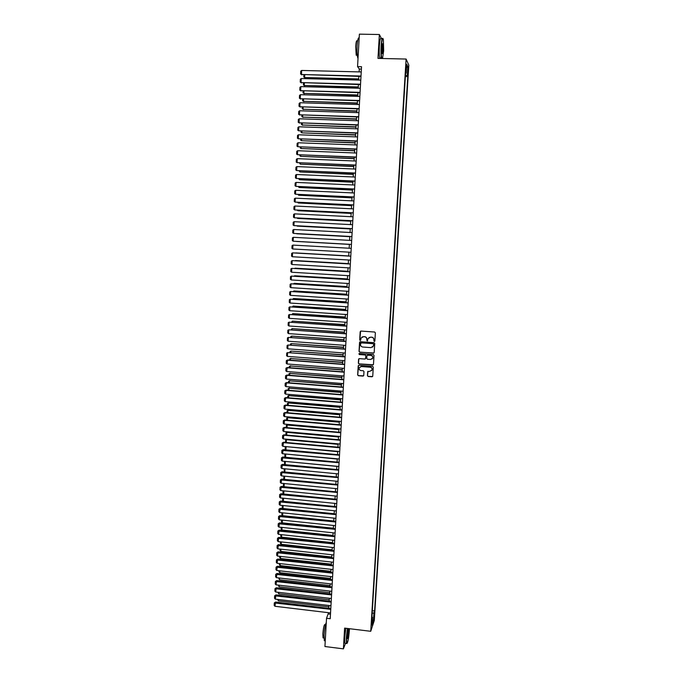 <?xml version="1.0" encoding="UTF-8"?>
<svg xmlns="http://www.w3.org/2000/svg" width="683" height="683" viewBox="0 0 683 683"><rect width="100%" height="100%" fill="white"/><g stroke="black" fill="none" stroke-linecap="round" stroke-linejoin="round"><path stroke-width="1.02" d="M374.31 341.466L374.882 340.962L375.368 332.852L374.651 332.032L360.974 331.076L360.172 331.784L359.702 339.878L360.197 340.45L360.726 340.117L360.983 338.153L363.39 336.642L364.526 336.728C365.986 336.975 366.745 337.846 366.805 339.331L367.249 340.954L368.026 338.7L370.451 337.146L371.586 337.223C373.055 337.479 373.814 338.35 373.874 339.844L374.31 341.466M369.025 337.487L371.689 337.154C373.157 337.411 373.917 338.281 373.977 339.775L373.908 340.817L374.702 341.329M360.615 331.135L359.813 339.81L360.564 340.33M362.024 336.95L364.637 336.659C366.097 336.907 366.856 337.778 366.916 339.263L366.856 340.313L367.625 340.834M374.421 615.52L373.823 618.789L374.421 615.52M367.428 375.667L368.137 376.487L371.962 376.785L372.73 376.282L373.302 367.147L372.594 366.336L358.976 365.294L358.225 365.772L357.653 374.907L358.362 375.727L362.963 376.085L363.723 375.59L363.988 371.569L363.279 370.758L360.991 370.579C359.506 370.229 358.908 369.315 359.215 367.821L361.23 366.532L370.195 367.215C371.663 367.548 372.269 368.453 371.996 369.93L369.955 371.27L367.693 371.646L367.428 375.667L368.248 376.384L372.594 376.521M381.549 38.726L379.372 34.526L377.972 58.405L406.103 59.045L370.732 631.297L344.616 628.112L343.395 648.85L324.937 646.528L326.525 618.269L330.222 618.721L361.529 66.712L357.559 66.61L359.292 69.017L359.121 71.894M379.372 34.526L359.386 34.15L357.559 66.61M373.379 353.196L374.182 352.488L374.728 343.498L374.011 342.687L360.351 341.705L359.548 342.405L359.027 351.369L359.736 352.189L373.951 352.991M374.011 355.339L373.473 364.304L372.67 365.004L359.053 363.971L358.336 363.16L358.609 359.113L359.36 358.635L364.884 359.045L365.687 358.344L365.832 355.8L365.123 354.989L359.369 354.562L358.908 353.828L359.437 353.495L373.302 354.528L374.011 355.339M407.845 69.333L407.777 74.012L408.297 70.306L408.255 67.395L407.845 69.333M406.103 59.045L408.827 65.15L374.301 620.471L370.732 631.297M372.329 610.67L374.6 610.943L407.794 76.641L407.281 75.574L405.446 75.207M374.6 610.943L373.934 612.899L373.447 620.745L371.987 625.158L372.474 617.227L371.791 619.25L405.634 72.133L406.163 73.235L406.718 64.176L407.836 66.644L407.281 75.574M343.395 648.85L345.513 643.343M328.583 612.702L326.525 618.269M358.874 76.359L358.66 80.073M358.413 84.513L358.199 88.227M357.952 92.64L357.747 96.371M357.499 100.76L357.286 104.499M357.038 108.862L356.825 112.618M356.577 116.947L356.372 120.712M356.125 125.023L355.911 128.797M355.672 133.083L355.459 136.865M355.22 141.116L354.998 144.916M354.759 149.15L354.545 152.949M354.306 157.158L354.093 160.975M353.862 165.158L353.64 168.983M353.41 173.141L353.188 176.974M352.957 181.106L352.744 184.948M352.505 189.054L352.291 192.913M352.061 196.994L351.839 200.853M351.617 204.917L351.395 208.793M351.164 212.831L350.951 216.707M350.721 220.72L350.499 224.613M350.277 228.6L350.055 232.502M349.833 236.463L349.611 240.373M349.389 244.318L349.167 248.236M348.945 252.155L348.723 256.065M348.501 259.992L348.287 263.877M348.057 267.821L347.843 271.672M347.621 275.625L347.399 279.458M347.177 283.419L346.964 287.227M346.742 291.197L346.529 294.988M346.298 298.966L346.085 302.731M345.863 306.718L345.649 310.458M345.427 314.453L345.214 318.167M344.992 322.18L344.778 325.868M344.556 329.889L344.352 333.56M344.121 337.581L343.916 341.227M343.686 345.265L343.481 348.885M343.25 352.932L343.054 356.526M342.823 360.581L342.618 364.159M342.388 368.222L342.192 371.774M341.961 375.846L341.756 379.381M341.526 383.453L341.329 386.962M341.099 391.052L340.902 394.543M340.672 398.633L340.476 402.099M340.245 406.206L340.049 409.646M339.818 413.761L339.622 417.176M339.391 421.3L339.203 424.698M338.964 428.83L338.777 432.202M338.546 436.343L338.35 439.698M338.119 443.848L337.931 447.177M337.692 451.335L337.513 454.647M337.274 458.805L337.086 462.092M336.856 466.267L336.668 469.537M336.429 473.712L336.249 476.956M336.01 481.148L335.831 484.375M335.592 488.567L335.413 491.769M335.174 495.978L334.994 499.153M334.755 503.371L334.576 506.53M334.337 510.747L334.166 513.889M333.927 518.115L333.748 521.231M333.509 525.475L333.338 528.565M333.091 532.808L332.92 535.882M332.681 540.142L332.51 543.19M332.271 547.45L332.1 550.489M331.853 554.758L331.682 557.763M331.443 562.041L331.272 565.037M331.033 569.323L330.862 572.286M330.623 576.58L330.452 579.534M330.213 583.828L330.051 586.757M329.804 591.068L329.641 593.979M329.394 598.291L329.232 601.177M328.993 605.505L328.83 608.374M361.401 69.068L359.292 69.017M330.478 614.222L328.506 613.991M405.361 76.573L407.794 76.641M405.557 73.346L406.163 73.235M372.474 617.227L371.936 616.911M372.158 613.317L373.934 612.899M406.513 67.566L407.836 66.644M373.447 620.745L372.303 619.993M359.958 341.782L359.138 351.293L359.847 352.112L373.481 353.111M373.61 344.266L373.106 343.694L361.119 342.823L360.496 344.42C360.556 345.905 361.316 346.776 362.775 347.032L370.963 347.63L373.405 346.042L373.712 344.189L373.106 343.694M360.855 342.875L373.208 343.617M372.628 347.126L373.541 345.367M373.712 344.189L373.644 345.299M358.916 358.746L358.455 363.074L359.164 363.885L373.277 364.773M365.456 358.84L365.943 355.723L365.226 354.904L359.369 354.562M359.147 353.555L359.489 354.477M370.621 359.48L372.662 358.14C372.944 356.654 372.346 355.749 370.86 355.416L367.702 355.177L366.891 355.886L366.745 358.421L367.454 359.241L370.621 359.48M372.107 358.976L372.764 358.063C373.046 356.577 372.448 355.664 370.963 355.331L370.86 355.416M367.241 355.297L370.963 355.331M367.949 371.296L367.531 375.573M371.518 370.69L372.098 369.836C372.372 368.359 371.765 367.454 370.297 367.121L370.195 367.215M359.326 367.727L361.341 366.438L370.297 367.121M358.507 365.414L357.764 374.813L358.473 375.624L363.578 375.838M358.729 78.938L304.635 77.512L358.712 79.296M304.763 74.959L304.635 77.512L303.798 77L303.901 74.934M305.028 77.879L303.798 77M361 76.044L301.459 74.498L360.983 76.419M361.239 71.954L301.655 70.451L301.459 74.498L300.605 73.986L300.751 71.152L301.655 70.451M301.86 74.882L300.605 73.986M382.506 58.507L383.658 50.807L383.368 39.537C382.582 37.138 381.908 39.469 381.353 46.512C381.08 52.437 381.242 56.433 381.857 58.49M381.515 58.482C380.952 56.16 380.815 52.147 381.088 46.453C381.532 40.306 382.13 37.642 382.89 38.453M383.095 49.748C382.821 53.257 382.48 54.418 382.087 53.231L381.942 47.605L382.804 43.669L383.095 49.748M382.156 53.513L382.83 49.688L382.48 43.832M358.02 58.422L357.79 57.995C357.081 55.699 356.85 51.695 357.098 45.957C357.559 39.691 358.251 37.061 359.164 38.077M356.91 55.229L356.202 55.212L355.689 46.546C356.048 41.808 356.577 39.973 357.269 41.031L357.593 41.04M379.782 58.448C379.21 56.117 379.056 52.113 379.33 46.418C379.833 39.802 380.474 37.232 381.276 38.718M381.157 56.373L380.653 58.465M347.69 628.488L346.546 637.794L346.793 643.463C347.818 642.942 348.671 638.631 349.354 630.537L349.44 628.702M346.947 643.565L346.443 643.463L346.29 637.862L347.434 628.454M348.663 632.321C348.245 636.957 347.784 639.032 347.297 638.537L347.263 635.95C347.604 631.877 348.031 629.717 348.543 629.478L348.663 632.321M347.297 638.571L348.415 632.381L348.279 629.658M324.937 640.782L324.323 640.705L324.066 635.113C324.493 629.274 325.236 625.03 326.295 622.392M323.494 637.939L323.042 637.888L322.854 633.858C323.435 627.429 324.177 624.322 325.065 624.518L325.56 624.578M345.359 643.326L344.83 643.258L344.667 637.657L345.811 628.258M358.276 86.954L304.242 85.46L358.259 87.304M304.362 83.027L304.242 85.46L303.397 84.94L303.5 83.01M304.627 85.81L303.397 84.94M357.824 94.971L303.841 93.392L357.807 95.296M303.952 91.087L303.841 93.392L303.004 92.871L303.09 91.061M304.234 93.733L303.004 92.871M357.371 102.962L303.44 101.315L357.354 103.27M303.551 99.129L303.44 101.315L302.603 100.785L302.689 99.103M303.833 101.63L302.603 100.785M356.919 110.945L303.047 109.22L356.902 111.235M303.15 107.163L303.047 109.22L302.21 108.691L302.287 107.137M303.44 109.528L302.21 108.691M360.539 84.214L301.058 82.592L360.522 84.564M360.769 80.124L301.254 78.545L301.058 82.592L300.204 82.062L300.341 79.237L301.254 78.545M301.459 82.95L300.204 82.062M360.078 92.367L300.657 90.66L360.061 92.7M360.308 88.286L300.853 86.621L300.657 90.66L299.803 90.13L299.939 87.313L300.853 86.621M301.058 91.01L299.803 90.13M359.617 100.503L300.247 98.719L359.599 100.819M359.847 96.44L300.452 94.689L300.247 98.719L299.402 98.181L299.538 95.364L300.452 94.689M300.657 99.044L299.402 98.181M359.156 108.623L299.854 106.753L359.138 108.93M359.386 104.567L300.05 102.74L299.854 106.753L299 106.215L299.145 103.406L300.05 102.74M300.255 107.069L299 106.215M356.475 118.91L302.646 117.117L356.458 119.183M302.748 115.171L302.646 117.117L301.818 116.58L301.886 115.145M303.039 117.399L301.818 116.58M358.695 116.733L299.453 114.787L358.677 117.015M358.925 112.678L299.649 110.774L299.453 114.787L298.608 114.24L298.744 111.431L299.649 110.774M299.854 115.077L298.608 114.24M356.022 126.859L302.253 124.989L356.005 127.115M302.347 123.171L302.253 124.989L301.416 124.451L301.485 123.145M302.646 125.262L301.416 124.451M358.234 124.827L299.052 122.795L358.216 125.091M358.464 120.78L299.248 118.791L299.052 122.795L298.206 122.24L298.343 119.44L299.248 118.791M299.453 123.077L298.206 122.24M355.57 134.79L301.86 132.852L355.561 135.038M301.946 131.153L301.86 132.852L301.024 132.306L301.083 131.127M357.781 132.903L298.65 130.794L357.764 133.151M358.003 128.865L298.855 126.79L298.65 130.794L297.805 130.231L297.95 127.439L298.855 126.79M355.126 142.713L301.468 140.707L355.117 142.935M301.544 139.127L301.468 140.707L300.631 140.152L300.682 139.093M357.32 140.963L298.258 138.769L357.303 141.202M357.55 136.942L298.454 134.782L298.258 138.769L297.412 138.214L297.549 135.422L298.454 134.782M354.682 150.619L301.066 148.535L354.665 150.823M301.143 147.076L301.066 148.535L300.238 147.98L300.289 147.041M354.238 158.516L300.674 156.356L354.221 158.704M300.742 155.015L300.674 156.356L299.846 155.792L299.888 154.981M353.785 166.387L300.289 164.168L353.777 166.567M300.349 162.947L300.289 164.168L299.495 162.904M353.342 174.25L299.897 171.954L353.333 174.413M299.948 170.852L299.897 171.954L299.094 170.818M352.898 182.105L299.504 179.731L352.898 182.241M299.555 178.75L299.504 179.731L298.702 178.707M352.462 189.934L299.111 187.501L352.454 190.062M299.154 186.63L299.111 187.501L298.3 186.587M352.018 197.754L298.727 195.244L352.01 197.865M298.761 194.493L298.727 195.244L297.908 194.459M351.574 205.557L298.334 202.988L351.574 205.651M298.369 202.347L298.334 202.988L297.515 202.305M351.139 213.352L297.95 210.706L351.13 213.429M297.976 210.185L297.95 210.706L297.182 210.142M350.695 221.13L297.557 218.415L350.695 221.19M297.583 218.005L296.968 217.979M350.259 228.89L297.173 226.107L350.259 228.933M297.19 225.817L296.755 225.791M349.824 236.642L296.789 233.791L349.824 236.668M356.868 149.014L297.856 146.743L356.85 149.227M357.089 144.992L298.053 142.756L297.856 146.743L297.011 146.171L297.156 143.387L298.053 142.756M356.406 157.047L297.464 154.691L356.398 157.244M356.637 153.035L297.66 150.721L297.464 154.691L296.618 154.119L296.755 151.344L297.66 150.721M355.954 165.064L297.062 162.631L355.945 165.243M356.185 161.06L297.267 158.661L297.062 162.631L296.226 162.05L296.362 159.276L297.267 158.661M355.501 173.064L296.67 170.554L355.493 173.226M355.723 169.068L296.866 166.592L296.67 170.554L295.833 169.973L295.97 167.198L296.866 166.592M355.049 181.055L296.277 178.459L355.04 181.2M355.271 177.059L296.473 174.507L296.277 178.459L295.44 177.87L295.577 175.104L296.473 174.507M354.597 189.029L295.884 186.357L354.588 189.157M354.819 185.042L296.081 182.412L295.884 186.357L295.047 185.759L295.184 183.001L296.081 182.412M354.144 196.986L295.491 194.228L354.136 197.097M354.366 193.007L295.688 190.292L295.491 194.228L294.655 193.631L294.791 190.881L295.688 190.292M353.692 204.926L295.099 202.1L353.683 205.02M353.914 200.956L295.295 198.164L295.099 202.1L294.262 201.494L294.399 198.744L295.295 198.164M353.239 212.857L294.706 209.946L353.239 212.934M353.47 208.896L294.902 206.027L294.706 209.946L293.878 209.339L294.014 206.59L294.902 206.027M352.795 220.763L294.313 217.783L352.787 220.822M353.017 216.81L294.51 213.864L294.313 217.783L293.485 217.168L293.622 214.428L294.51 213.864M352.343 228.668L293.929 225.603L352.343 228.711M352.573 224.716L294.125 221.693L293.929 225.603L293.092 224.989L293.229 222.248L294.125 221.693M351.899 236.549L293.536 233.407L351.899 236.574M352.121 232.613L293.733 229.505L293.536 233.407L292.708 232.783L292.845 230.06L293.733 229.505M349.389 244.377L296.405 241.449L349.38 244.386M348.731 255.937L295.824 252.923L348.731 255.954M348.296 263.621L295.449 260.556L348.296 263.655M351.455 244.42L293.152 241.201L351.455 244.429M351.677 240.484L293.34 237.308L293.152 241.201L292.324 240.578L292.452 237.846L293.34 237.308M351.011 252.275L292.759 248.979L292.956 245.095L351.233 248.347M292.759 248.979L291.931 248.347L292.068 245.632L292.956 245.095M350.558 260.112L292.375 256.748L292.572 252.864L350.789 256.176M350.78 256.193L292.572 252.864L291.684 253.393L291.547 256.108L292.375 256.748M350.114 267.941L291.991 264.492L292.179 260.624L350.345 263.997M350.336 264.031L292.179 260.624L291.299 261.145L291.163 263.851L291.991 264.492M347.86 271.288L295.065 268.171L347.86 271.339M294.535 268.479L295.047 268.513M349.679 275.753L291.607 272.227L291.795 268.368L349.901 271.8M349.892 271.851L291.795 268.368L290.915 268.88L290.779 271.578L291.607 272.227M347.434 278.946L294.68 275.778L347.425 279.006M293.972 276.188L294.68 275.778L294.655 276.222M349.235 283.547L291.223 279.953L291.41 276.094L349.457 279.586M349.457 279.654L291.41 276.094L290.531 276.598L290.395 279.296L291.223 279.953M346.998 286.587L294.296 283.368L346.998 286.664M293.425 283.872L294.296 283.368L294.271 283.932M348.791 291.334L290.838 287.663L291.026 283.804L349.013 287.355M349.013 287.441L291.026 283.804L290.147 284.307L290.01 286.997L290.838 287.663M346.571 294.219L293.921 290.949L346.563 294.313M293.041 291.564L293.921 290.949L293.886 291.615M348.347 299.103L290.454 295.355L290.642 291.504L348.578 295.116M348.569 295.218L290.642 291.504L289.763 292L289.626 294.689L290.454 295.355M346.136 301.826L293.536 298.514L346.136 301.937M292.657 299.239L293.536 298.514L293.502 299.291M347.912 306.855L290.07 303.03L290.258 299.197L348.134 302.859M348.134 302.979L290.258 299.197L289.379 299.683L289.25 302.364L290.07 303.03M345.709 309.433L293.161 306.061L345.7 309.553M292.273 306.898L293.161 306.061L293.118 306.949M347.468 314.59L289.686 310.697L289.874 306.863L347.698 310.594M347.69 310.722L289.874 306.863L289.003 307.341L288.866 310.022L289.686 310.697M345.282 317.014L292.785 313.599L345.274 317.16M291.889 314.539L292.785 313.599L292.734 314.598M347.032 322.316L289.302 318.346L289.498 314.522L347.263 318.312M347.254 318.457L289.498 314.522L288.619 315L288.482 317.672L289.302 318.346M344.855 324.587L292.401 321.121L344.847 324.749M291.513 322.171L292.401 321.121L292.35 322.231M346.597 330.026L288.926 325.987L289.114 322.171L346.827 326.013M346.819 326.175L289.114 322.171L288.243 322.632L288.106 325.304L288.926 325.987M344.428 332.151L292.025 328.625L344.42 332.322M291.129 329.787L292.025 328.625L291.965 329.846M346.161 337.726L288.542 333.611L288.738 329.804L346.392 333.697M346.375 333.876L288.738 329.804L287.859 330.256L287.731 332.92L288.542 333.611M344.001 339.699L291.65 336.121L343.993 339.886M290.745 337.393L290.787 336.565L291.65 336.121L291.581 337.453M345.726 345.41L288.166 341.218L288.354 337.419L345.957 341.372M345.94 341.568L288.354 337.419L287.483 337.872L287.347 340.527L288.166 341.218M343.575 347.229L291.274 343.609L343.566 347.434M290.369 344.983L290.412 344.044L291.274 343.609L291.206 345.043M345.291 353.077L287.791 348.817L287.978 345.017L345.521 349.039M345.504 349.244L287.978 345.017L287.108 345.461L286.971 348.117L287.791 348.817M343.148 354.75L290.898 351.079L343.139 354.964M289.985 352.565L290.036 351.506L290.898 351.079L290.821 352.624M344.855 360.735L287.406 356.398L287.594 352.607L345.086 356.68M345.069 356.91L287.594 352.607L286.723 353.043L286.595 355.698L287.406 356.398M342.729 362.255L290.523 358.532L342.712 362.485M289.609 360.12L289.669 358.959L290.523 358.532L290.437 360.189M289.669 358.959L290.932 358.327M344.42 368.376L287.031 363.971L287.637 359.975L286.348 360.615L287.219 360.18L344.642 364.56M344.65 364.312L287.637 359.975M287.031 363.971L286.22 363.262L286.348 360.615M342.303 369.742L290.147 365.977L342.294 369.998M289.225 367.676L289.293 366.395L290.147 365.977L290.062 367.736M289.293 366.395L290.557 365.755M343.984 376L286.655 371.518L287.261 367.522L285.972 368.171L286.843 367.744L344.206 372.192M344.223 371.936L287.261 367.522M286.655 371.518L285.844 370.809L285.972 368.171M341.884 377.221L289.78 373.405L341.867 377.486M288.849 375.206L288.918 373.814L289.78 373.405L289.686 375.274M288.918 373.814L290.181 373.174M343.558 383.615L286.279 379.065L286.886 375.052L285.596 375.71L286.467 375.291L343.771 379.808M343.788 379.535L286.886 375.052M286.279 379.065L285.468 378.348L285.596 375.71M341.457 384.691L289.404 380.824L341.44 384.973M288.474 382.728L288.55 381.225L289.404 380.824L289.302 382.796M288.55 381.225L289.814 380.576M343.122 391.214L285.904 386.595L286.51 382.574L285.221 383.24L286.092 382.83L343.344 387.415M343.361 387.124L286.51 382.574M285.904 386.595L285.093 385.869L285.221 383.24M341.039 392.144L289.037 388.226L341.022 392.435M288.098 390.241L288.175 388.618L289.037 388.226L288.926 390.309M288.175 388.618L289.438 387.961M342.695 398.804L285.528 394.108L286.134 390.078L284.854 390.753L285.716 390.352L342.909 395.013M342.926 394.706L286.134 390.078M285.528 394.108L284.717 393.382L284.854 390.753M340.621 399.581L288.661 395.611L340.604 399.888M287.722 397.737L287.808 396.003L288.661 395.611L288.55 397.805M287.808 396.003L289.071 395.337M342.268 406.376L285.152 401.604L285.767 397.574L284.478 398.257L285.34 397.856L342.482 402.586M342.499 402.27L285.767 397.574M285.152 401.604L284.35 400.878L284.478 398.257M340.202 407.008L288.294 402.987L340.185 407.333M287.347 405.215L287.441 403.38L288.294 402.987L288.175 405.284M287.441 403.38L288.696 402.697M341.841 413.932L284.785 409.091L285.392 405.053L284.102 405.745L284.973 405.352L342.055 410.15M342.072 409.817L285.392 405.053M284.785 409.091L283.974 408.357L284.102 405.745M339.784 414.419L287.919 410.355L339.758 414.76M286.971 412.686L287.073 410.731L287.919 410.355L287.799 412.754M287.073 410.731L288.328 410.048M341.406 421.479L284.41 416.57L285.016 412.515L283.735 413.215L284.598 412.831L341.62 417.706M341.645 417.356L285.016 412.515M284.41 416.57L283.607 415.827L283.735 413.215M339.366 421.821L287.552 417.706L339.34 422.171M286.595 420.139L286.706 418.081L287.552 417.706L287.423 420.216M286.706 418.081L287.961 417.39M340.979 429.009L284.043 424.032L284.649 419.968L283.36 420.677L284.222 420.301L341.193 425.244M341.218 424.877L284.649 419.968M284.043 424.032L283.232 423.281L283.36 420.677M338.947 429.206L287.184 425.039L338.922 429.573M286.228 427.584L286.331 425.407L287.184 425.039L287.056 427.652M286.331 425.407L287.594 424.706M340.552 436.522L283.667 431.477L284.273 427.413L282.993 428.121L283.855 427.754L340.766 432.766M340.791 432.382L284.273 427.413M283.667 431.477L282.864 430.725L282.993 428.121M338.529 436.574L286.817 432.365L338.512 436.958M285.853 435.011L285.972 432.732L286.817 432.365L286.681 435.08M285.972 432.732L287.227 432.023M340.134 444.027L283.3 438.913L283.906 434.832L282.625 435.558L283.479 435.191L340.339 440.279M340.365 439.878L283.906 434.832M283.3 438.913L282.497 438.153L282.625 435.558M338.111 443.933L286.45 439.681L338.094 444.334M285.485 442.422L285.605 440.031L286.45 439.681L286.305 442.499M285.605 440.031L286.86 439.323M339.707 451.514L282.924 446.332L283.539 442.251L282.25 442.977L283.112 442.618L339.921 447.775M339.938 447.356L283.539 442.251M282.924 446.332L282.122 445.572L282.25 442.977M286.442 446.648L337.675 451.694M285.11 449.824L285.238 447.331L286.083 446.981L285.938 449.901M285.238 447.331L286.408 446.648M339.28 458.993L282.557 453.734L283.163 449.645L281.883 450.387L339.494 455.254M339.519 454.827L283.163 449.645M282.557 453.734L281.755 452.974L281.883 450.387M285.946 454.05L337.257 459.044M284.82 457.217L284.871 454.605L285.716 454.263L285.562 457.294M284.871 454.605L285.818 454.041M338.862 466.455L282.19 461.127L282.796 457.029L281.516 457.781L339.067 462.724M339.092 462.28L282.796 457.029M282.19 461.127L281.387 460.368L281.516 457.781M285.46 461.435L336.847 466.378M284.58 464.611L284.504 461.879L285.349 461.537L285.195 464.671M284.504 461.879L285.229 461.418M338.435 473.908L281.823 468.512L282.429 464.406L281.148 465.157L338.648 470.186M338.674 469.725L282.429 464.406M281.823 468.512L281.02 467.744L281.148 465.157M284.35 471.987L284.145 469.127L284.965 468.811L284.828 472.03M284.145 469.127L284.649 468.777M338.017 481.344L281.456 475.88L282.062 471.765L280.781 472.525L338.222 477.622M338.247 477.152L282.062 471.765M281.456 475.88L280.653 475.103L280.781 472.525M284.615 476.188L284.452 479.381M284.111 479.346L283.65 478.903L284.068 476.128M284.341 476.153L283.778 476.367M337.59 488.763L281.089 483.231L281.695 479.116L280.423 479.884L337.803 485.058M337.829 484.563L281.695 479.116M281.089 483.231L280.295 482.454L280.423 479.884M284.248 483.538L284.085 486.714M283.872 486.697L283.291 486.125L283.539 483.47M337.171 496.174L280.722 490.573L281.328 486.45L280.056 487.227L337.385 492.469M337.411 491.965L281.328 486.45M280.722 490.573L279.928 489.788L280.056 487.227M283.88 490.889L283.718 494.04M283.633 494.031L282.933 493.339L283.061 490.821M336.753 503.567L280.354 497.907L280.969 493.766L279.689 494.552L336.967 499.871M336.992 499.358L280.969 493.766M280.354 497.907L279.56 497.113L279.689 494.552M334.585 506.496L283.351 501.313L282.566 500.537L282.694 498.138M283.513 498.223L283.351 501.313M336.335 510.952L279.996 505.215L280.602 501.074L279.321 501.868L336.54 507.264M336.574 506.726L280.602 501.074M279.996 505.215L279.202 504.421L279.321 501.868M334.175 513.744L282.993 508.511L282.207 507.725L282.327 505.454M283.146 505.54L282.993 508.511M335.916 518.32L279.629 512.523L280.235 508.365L278.963 509.168L336.121 514.64M336.156 514.094L280.235 508.365M279.629 512.523L278.835 511.721L278.963 509.168M333.765 520.984L282.634 515.691L281.848 514.897L281.959 512.762M282.779 512.848L282.634 515.691M335.498 525.679L279.262 519.806L279.876 515.648L278.596 516.459L335.712 522M335.737 521.436L279.876 515.648M279.262 519.806L278.476 519.012L278.596 516.459M333.355 528.207L282.275 522.854L281.49 522.06L281.592 520.053M282.412 520.139L282.275 522.854M335.08 533.022L278.903 527.088L279.509 522.922L278.237 523.733L335.293 529.351M335.327 528.779L279.509 522.922M278.903 527.088L278.109 526.277L278.237 523.733M332.945 535.421L281.917 530.008L281.131 529.214L281.225 527.336M282.045 527.421L281.917 530.008M334.67 540.355L278.544 534.354L279.151 530.179L277.879 530.998L334.875 536.684M334.909 536.095L279.151 530.179M278.544 534.354L277.75 533.543L277.879 530.998M332.544 542.626L281.558 537.145L280.773 536.351L280.858 534.601M281.678 534.687L281.558 537.145M334.252 547.672L278.177 541.602L278.784 537.419L277.52 538.255L334.457 544.01M334.491 543.403L278.792 537.419M278.177 541.602L277.392 540.782L277.52 538.255M332.134 549.806L281.2 544.274L280.414 543.472L280.5 541.85M281.311 541.943L281.2 544.274M333.833 554.972L277.819 548.842L278.425 544.65L277.153 545.486L334.047 551.326M334.081 550.703L278.425 544.65M277.819 548.842L277.033 548.022L277.153 545.486M331.733 556.986L280.841 551.394L280.064 550.583L280.132 549.089M280.952 549.183L280.841 551.394M333.424 562.263L277.46 556.064L278.066 551.864L276.794 552.718L333.628 558.617M333.663 557.985L278.066 551.864M277.46 556.064L276.675 555.236L276.794 552.718M331.323 564.149L280.482 558.498L279.706 557.687L279.774 556.321M280.585 556.414L280.482 558.498M333.014 569.545L277.102 563.279L277.708 559.07L276.436 559.923L333.219 565.9M333.253 565.259L277.708 559.07M277.102 563.279L276.316 562.45L276.436 559.923M330.922 571.295L280.124 565.592L279.347 564.773L279.415 563.535M280.226 563.629L280.124 565.592M332.595 576.802L276.743 570.476L277.349 566.267L276.077 567.129L332.809 573.174M332.843 572.516L277.349 566.267M276.743 570.476L275.958 569.648L276.077 567.129M330.521 578.433L279.774 572.67L278.997 571.85L279.048 570.74M279.859 570.826L279.774 572.67M332.186 584.059L276.384 577.664L276.991 573.447L275.719 574.318L332.39 580.43M332.433 579.756L276.991 573.447M276.384 577.664L275.599 576.828L275.719 574.318M330.111 585.562L279.415 579.739L278.69 577.929M279.501 578.023L279.415 579.739M331.776 591.299L276.026 584.836L276.632 580.61L275.369 581.489L331.981 587.679M332.023 586.987L276.632 580.61M276.026 584.836L275.24 583.999L275.369 581.489M329.71 592.673L279.065 586.791L278.331 585.1M279.142 585.194L279.065 586.791M331.366 598.521L275.667 591.999L276.274 587.764L275.01 588.652L331.571 594.91M331.614 594.21L276.274 587.764M275.667 591.999L274.882 591.154L275.01 588.652M329.308 599.776L278.707 593.834L277.972 592.272M278.784 592.366L278.707 593.834M330.956 605.736L275.309 599.145L275.923 594.91L274.651 595.798L331.161 602.133M331.204 601.416L275.923 594.91M275.309 599.145L274.532 598.299L274.651 595.798M328.916 606.863L278.357 600.861L277.614 599.418M278.425 599.52L278.357 600.861M330.546 612.941L274.959 606.282L275.565 602.039L274.301 602.935L330.751 609.338M330.794 608.604L275.565 602.039M274.959 606.282L274.173 605.428L274.301 602.935M407.785 70.289L408.297 70.306M407.691 72.065L408.186 72.074M357.243 55.238L356.202 55.212M344.83 643.258L346.443 643.463M323.998 637.999L323.042 637.888M324.323 640.705L325.253 640.825"/></g></svg>
